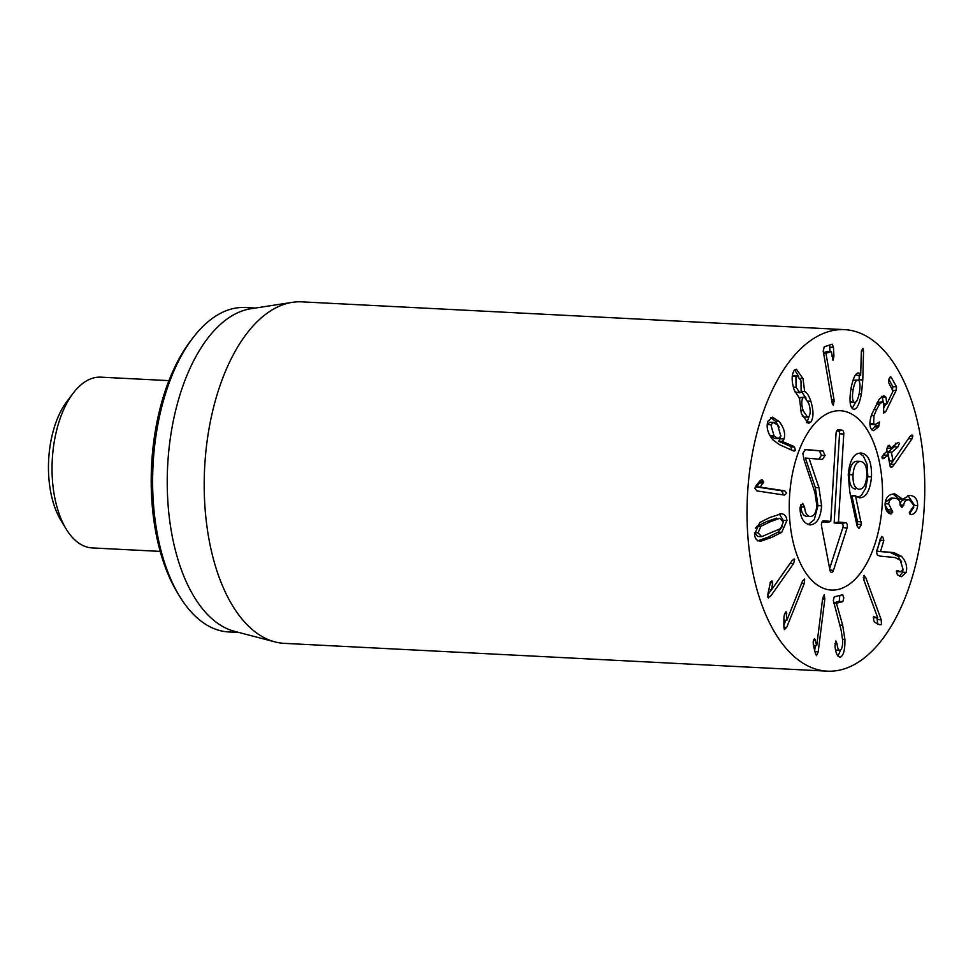 <?xml version="1.0" encoding="UTF-8"?>
<svg xmlns="http://www.w3.org/2000/svg" width="973" height="973" viewBox="0 0 973 973"><rect width="100%" height="100%" fill="white"/><g stroke="black" fill="none" stroke-linecap="round" stroke-linejoin="round"><path stroke-width="1.46" d="M842.618 594.71L843.81 597.896L842.837 601.618L836.452 603.224L842.667 625.213L844.905 639.419C845.099 649.611 843.591 655.522 840.38 657.14C837.412 656.872 835.625 653.175 834.992 646.036L835.892 640.976L837.023 643.64C837.51 648.225 838.531 650.426 840.113 650.244C841.913 649.392 842.764 645.999 842.63 640.039L841.086 629.92L833.302 600.365L834.275 596.814L842.776 594.698M837.023 643.64L834.907 643.53M836.452 650.061L840.113 650.244M837.984 656.179L840.55 650.037M842.667 625.213L839.723 625.067M836.464 603.406L833.654 603.26M836.452 603.224L833.618 603.078M833.569 602.846L839.188 601.436L839.833 595.415M814.571 638.556L816.748 645.573L822.672 598.334L824.253 594.722L824.824 599.04L818.208 651.825L816.505 655.68L815.301 653.163L813.343 645.172L813.185 641.73L814.486 638.556M816.748 645.573L813.404 645.403L816.688 645.549M814.681 650.633L815.325 645.5M786.111 611.835L786.816 620.373L802.518 581.076L804.695 578.996L804.245 583.508L786.695 627.403L784.347 629.628L783.861 626.271L783.934 617.198L784.566 613.841L786.537 612.09L785.637 612.041M786.816 620.373L783.91 620.215M786.768 620.3L783.91 620.154M783.861 625.165L785.795 620.312M771.978 580.905L772.647 582.851L771.589 589.735L792.314 560.266L794.661 559.475L793.542 563.622L770.397 596.534L767.867 597.373L767.928 593.822L770.494 582.073L772.611 581.477L771.042 581.404M771.589 589.735L768.621 589.577M771.565 589.638L768.646 589.492M768.561 598.018L767.867 597.373M767.758 594.929L771.407 589.723M794.029 558.879L794.661 559.475M773.559 422.452L769.898 422.258L767.223 424.593L770.871 424.775L774.058 435.965L770.409 435.77L774.508 438.409L778.157 438.604L780.82 436.22L777.695 425.092L773.559 422.452L770.871 424.775M769.084 433.994L770.409 435.77M774.058 435.965L778.157 438.604M793.433 446.254L794.515 447.057L795.403 450.499L793.895 451.107L779.482 444.685L772.817 439.784C767.758 433.362 766.116 427.208 767.855 421.309L772.574 417.21L779.118 421.467C783.946 427.67 785.588 433.508 784.056 439.018L782.474 441.523L793.433 446.254L789.784 446.06L778.826 441.341L780.954 435.758M791.754 450.317L790.854 446.875L789.784 446.06M782.474 441.523L778.826 441.341M782.438 441.341L778.777 441.146M784.056 439.018L780.407 438.823M779.118 421.467L775.457 421.285L770.811 417.514M779.215 427.196L775.457 421.285M796.072 387.29L799.867 392.8L801.12 392.131L801.01 380.966L797.215 375.529L792.277 376.028L795.938 376.198L796.072 387.29L793.36 387.145M797.215 375.529L795.938 376.198M794.844 391.839L799.867 392.8M802.98 397.848C801.326 400.56 801.387 404.841 803.151 410.679L807.541 417.125L808.989 416.359C810.643 413.647 810.582 409.341 808.794 403.442L804.44 397.069L799.101 398.006M803.151 410.679L800.487 410.545M802.202 415.897L803.893 416.943L807.541 417.125M804.44 397.069L799.332 397.665M804.671 391.645C806.714 392.192 808.782 395.391 810.85 401.229C813.671 410.728 813.671 417.685 810.85 422.075L808.332 423.45L801.314 413.44L799.49 398.273L794.163 389.942C791.535 381.452 791.511 374.97 794.09 370.482L796.4 369.181L803.005 378.606L804.671 391.645L801.509 391.487M810.85 401.229L807.894 401.071M806.094 398.066L801.436 391.62M804.622 391.499L801.57 391.341M803.005 378.606L800.001 378.448M798.626 376.369L794.661 369.874M810.85 422.075L807.201 421.881L809.171 416.079M806.447 422.647L807.201 421.881M834.08 399.976L833.387 405.4L832.195 403.248L823.231 350.961L824.228 346.789L832.219 344.211L833.46 347.3L833.91 356.154L833.034 360.399L831.38 351.533L825.931 353.284L834.08 399.976L831.599 399.842M825.943 353.515L823.486 353.394M825.931 353.284L823.45 353.163M823.389 352.737L827.719 351.338L831.562 352.056M830.03 351.46L829.531 345.074M863.671 575.675L865.751 577.536L881.222 619.801L881.477 624.617L879.628 624.763L875.128 622.562L873.681 620.64L873.535 616.614L877.768 617.977L863.915 580.151L864.194 575.347M877.707 618.05L873.231 617.478M879.081 624.496L881.477 624.617L879.628 624.763M877.828 624.435L876.989 618.013M893.883 552.628L901.387 556.24C905.899 561.093 907.505 566.468 906.204 572.392L901.557 576.685L897.422 574.848L896.437 571.37L898.286 570.908L900.487 571.747L903.053 569.351L900.244 560.168L894.917 557.529L879.92 556.094L877.33 554.987L876.405 551.642L881.66 536.378L882.815 537.035L883.825 540.453L880.529 551.423L893.883 552.628L876.953 551.314L880.249 538.86M897.398 570.616L896.753 570.835M900.487 571.747L896.401 571.504M906.204 572.392L902.555 572.197L903.029 569.436M899.575 576.198L902.555 572.197M901.643 561.895L897.738 556.057L890.234 552.445M880.614 551.496L876.953 551.314M880.529 551.423L876.88 551.229M902.652 499.21L909.719 495.379C914.997 495.914 917.636 499.307 917.661 505.559C917.065 510.63 915.143 513.61 911.896 514.498L910.91 514.681L909.293 512.589L914.048 505.546L909.317 499.733C905.887 499.818 904.026 501.63 903.722 505.194L901.801 507.517L900.122 504.938C900.147 500.876 898.322 498.65 894.637 498.261L894.625 498.261C891.098 498.176 889.127 500.061 888.702 503.929L892.788 512.078L890.903 514.06L890.064 513.768C886.768 512.357 885.114 509.013 885.089 503.746C885.783 497.288 889.042 494.004 894.892 493.895L902.652 499.21L898.906 499.015L892.995 493.98M892.788 512.078L889.14 511.895L885.089 505.206M888.787 513.026L889.14 511.895M891.548 509.937L887.899 509.755M888.702 503.929L885.089 503.746M890.976 498.067L894.625 498.261L890.988 498.079L885.235 502.348M903.722 505.194L900.122 505.011M909.317 499.733L905.668 499.55C902.239 499.623 900.366 501.448 900.074 504.999M910.91 514.681L910.12 514.413M917.661 505.559L914.048 505.376M909.536 513.78L913.805 507.115M914.024 504.452L907.943 495.5M902.567 499.21L898.906 499.015M894.382 464.364L892.314 466.87L891.11 467.405L890.125 466.298L888.045 455.376L882.888 458.782L881.976 457.796L883.545 454.257L886.987 451.423L886.841 449.04L888.154 445.768L889.31 445.257L890.903 448.212L897.13 443.092L898.529 442.435L899.441 443.445L897.872 446.984L891.438 452.591L893.032 460.971L909.937 436.512L911.993 435.04L912.881 435.965L911.956 438.847L894.382 464.364L890.733 464.182L892.946 460.971M889.942 465.276L890.733 464.182M893.032 460.971L889.383 460.788L887.777 452.396L894.223 446.802L895.792 443.262M890.222 446.254L887.765 446.133M881.964 456.872L884.08 455.133L888.045 455.376M878.412 427.001L873.547 430.698L871.066 428.838C869.388 425.688 869.582 420.944 871.613 414.632L879.178 399.234L883.849 395.549L886.002 397.227L886.695 404.136L893.032 391.146L888.604 382.498L889.127 378.509L891.171 377.232L896.547 386.84L896.024 390.574L885.795 411.543L883.642 413.124L883.63 402.834L882.377 401.873L879.653 404.087L876.649 409.487L873.961 415.641L873.632 423.571L874.982 424.629L879.568 421.978L878.412 427.001L874.763 426.819L875.931 424.374M874.982 424.629L871.334 424.447L869.935 423.304M879.653 404.087L876.405 403.917M877.196 402.445L882.377 401.873M884.141 407.261L885.698 404.075M892.375 390.392L892.898 386.646L888.775 379.3M890.648 376.819L891.171 377.232L889.991 377.171M886.695 404.136L884.08 404.002M886.646 404.05L884.056 403.917M886.002 397.227L882.353 397.033L881.842 396.279M883.229 402.287L882.353 397.033M871.869 429.884L874.763 426.819M858.259 380.066C856.264 379.409 854.562 382.535 853.163 389.48C851.995 396.558 852.336 400.84 854.197 402.311C856.216 402.968 857.918 399.818 859.305 392.861C860.485 385.807 860.144 381.55 858.259 380.066L853.053 380.115M853.163 389.48L850.852 389.358M850.098 401.764L854.756 402.469L850.548 402.129M861.458 393.919C859.086 405.425 856.252 410.46 852.968 409.025C849.818 406.957 849.198 399.939 851.095 387.947C853.394 376.928 856.07 371.99 859.123 373.146L860.667 375.323L861.36 351.156L862.942 348.395L863.525 350.973L862.783 379.932L861.458 393.919L859.11 393.797M859.098 380.954L859.244 375.396M860.57 375.456L856.921 375.274L856.362 373.851M858.32 372.939L857.517 373.073M853.941 409.305L852.968 409.025M852.166 408.368L855.668 402.165M782.085 494.722L783.022 493.092L781.124 490.66L756.471 486.914L759.609 482.863L759.986 480.844M763.72 481.927L760.12 487.096L784.773 490.842L786.67 493.275L784.445 495.087L756.897 490.903L754.866 488.264L756.155 485.539L760.266 480.504L762.054 479.64L763.72 481.927L760.071 481.732M760.12 487.096L756.471 486.914M760.132 486.986L756.483 486.792M776.758 518.11L766.602 521.589L757.189 526.138L755.401 528.29M770.251 521.783L760.837 526.32L758.125 532.851L761.652 536.646L780.601 528.582L783.326 522.112L779.787 518.256L770.251 521.783L766.602 521.589M754.464 532.657L757.687 536.451L761.652 536.646M780.249 513.829C784.25 513.586 786.464 515.836 786.914 520.591L781.72 532.34L771.492 537.461L761.19 541.073C757.201 541.304 754.975 539.066 754.537 534.372L759.731 522.562L769.911 517.454L781.222 513.829M760.217 541.085L759.317 540.976M757.541 540.891L767.843 537.278L778.059 532.146L782.389 526.429M781.72 532.34L778.059 532.146M783.301 521.905L783.265 520.409L779.324 513.963M817.478 336.269A170.98 88.567 -87.1 0 1 844.637 329.64A170.98 88.567 -87.1 0 1 924.35 504.926A170.98 88.567 -87.1 0 1 827.147 671.151A170.98 88.567 -87.1 0 1 747.142 522.051A170.98 88.567 -87.1 0 1 817.478 336.269M845.561 586.573A89.759 46.497 -87.1 0 1 831.307 590.052A89.759 46.497 -87.1 0 1 789.456 498.018A89.759 46.497 -87.1 0 1 840.49 410.752A89.759 46.497 -87.1 0 1 882.487 489.042A89.759 46.497 -87.1 0 1 845.561 586.573M192.776 338.045L190.294 341.316A158.161 81.927 92.9 0 0 177.414 592.691L179.555 596.206A162.43 84.14 -87.1 0 1 192.776 338.045A162.43 84.14 -87.1 0 1 219.57 313.805A162.43 84.14 -87.1 0 1 245.366 307.517L255.473 308.027M238.859 632.462L228.752 631.951A162.43 84.14 -87.1 0 1 179.555 596.206M274.945 641.9L234.432 631.307A162.43 84.14 -87.1 0 1 167.636 466.176A162.43 84.14 -87.1 0 1 250.949 308.733L292.326 302.335A170.98 88.567 92.9 0 0 274.666 308.465A170.98 88.567 92.9 0 0 204.196 485.15A170.98 88.567 92.9 0 0 274.945 641.9A170.98 88.567 92.9 0 0 284.335 643.36L827.147 671.151M844.637 329.64L301.825 301.849A170.98 88.567 92.9 0 0 292.326 302.335M806.495 516.335L810.193 516.517L806.495 516.335C803.236 515.787 801.411 512.649 800.986 506.909L800.584 504.902M809.025 458.283L818.962 487.692L821.613 505.826C820.616 518.171 816.675 524.544 809.791 524.934C803.625 523.182 800.39 517.879 800.074 509.001L800.061 507.347L802.676 503.345L804.635 507.091C805.06 512.832 806.897 515.982 810.144 516.517C814.012 516.371 816.225 512.686 816.809 505.486L814.96 492.581L803.917 459.487L802.883 453.309L805.401 449.514L823.024 451.022L825.055 455.413L822.513 459.426L805.376 458.088L815.313 487.509L817.952 505.632L814.255 519.679L808.137 524.593M804.817 449.587L819.375 450.827L821.407 455.23L818.865 459.244M804.635 507.091L800.986 506.909M818.962 487.692L815.313 487.509M809.013 458.49L805.364 458.307M825.055 455.413L821.407 455.23M871.516 476.843C870.057 490.818 866.031 497.799 859.439 497.799L855.547 495.962L861.421 524.532L858.989 528.485L857.006 525.736L849.733 491.535L848.237 474.581C849.66 460.034 853.978 452.871 861.202 453.053C868.378 454.075 871.82 462.017 871.516 476.843L867.867 476.661L865.69 488.178L861.385 495.403L857.87 497.446M859.11 453.15L863.367 456.082L867.04 464.243L867.867 476.661M855.668 495.756L851.898 495.78L857.517 521.601L857.274 526.673M855.547 495.962L851.898 495.78M860.704 461.457C856.337 461.616 853.783 466.079 853.041 474.848C852.725 483.617 854.708 488.446 859.025 489.31C863.44 489.188 866.019 484.761 866.748 476.016C867.077 467.21 865.058 462.357 860.704 461.457L857.043 461.275C852.676 461.421 850.122 465.885 849.393 474.654C849.064 483.435 851.059 488.264 855.364 489.127L855.486 489.139M860.582 461.457L857.043 461.275M853.041 474.848L849.393 474.654M861.421 524.532L857.76 524.35M861.178 521.796L857.517 521.601M829.641 568.548L842.898 527.463A2.591 1.35 92.9 0 0 841.925 523.632L834.153 522.963L839.541 433.836A2.591 1.35 92.9 0 0 838.349 431.124L836.683 430.99M838.471 522.063L845.646 522.671A3.746 1.934 -87.1 0 1 847.045 528.205L833.411 570.458A3.746 1.934 -87.1 0 1 831.27 572.331A3.746 1.934 -87.1 0 1 829.945 570.166L821.516 526.028A3.746 1.934 -87.1 0 1 823.219 520.823A3.746 1.934 -87.1 0 1 823.572 520.786L830.747 521.406L836.05 433.411A3.746 1.934 -87.1 0 1 837.862 429.871A3.746 1.934 -87.1 0 1 838.203 429.847L842.071 430.175A3.746 1.934 -87.1 0 1 843.773 434.067L838.471 522.063L834.153 522.963M830.747 521.406L827.622 522.404L822.051 521.929M882.243 504.342A89.759 46.497 -87.1 0 1 831.307 590.052A89.759 46.497 -87.1 0 1 789.456 498.018A89.759 46.497 -87.1 0 1 840.49 410.752A89.759 46.497 -87.1 0 1 882.243 504.342M160.192 551.399L92.107 547.908A85.49 44.284 -87.1 0 1 66.213 529.093A85.49 44.284 -87.1 0 1 73.17 393.214A85.49 44.284 -87.1 0 1 87.278 380.467A85.49 44.284 -87.1 0 1 100.851 377.159L168.937 380.638M73.17 393.214L66.955 401.411A74.799 38.75 92.9 0 0 60.873 520.312L66.213 529.093M844.905 639.419L842.606 639.297M842.837 601.618L839.188 601.436M815.155 639.468L813.732 639.395M818.208 651.825L814.936 651.655M824.824 599.04L822.599 598.93M786.78 613.343L784.822 613.245M786.695 627.403L783.849 627.257M804.245 583.508L801.606 583.374M772.647 582.851L770.117 582.718M770.397 596.534L767.685 596.4M793.542 563.622L790.076 563.44M794.515 447.057L790.854 446.875M795.403 450.499L792.168 450.341M834.25 401.521L831.866 401.399M833.91 356.154L831.757 356.045M833.46 347.3L829.811 347.118M881.222 619.801L877.573 619.619M865.751 577.536L863.319 577.415M901.387 556.24L897.738 556.057M883.825 540.453L880.164 540.27M903.71 505.486L900.098 505.303M892.314 466.87L890.283 466.772M911.956 438.847L908.454 438.677M912.881 435.965L910.485 435.843M891.438 452.591L887.777 452.396M891.645 452.104L887.996 451.91M897.872 446.984L894.223 446.802M884.287 458.149L882.037 458.028M879.069 425.919L875.408 425.724M873.632 423.571L869.984 423.377M873.961 415.641L871.334 415.507M876.649 409.487L873.754 409.341M885.795 411.543L883.423 411.421M896.024 390.574L893.044 390.416M896.547 386.84L892.898 386.646M862.783 379.932L859.135 379.75M863.525 350.973L861.409 350.864M784.773 490.842L781.124 490.66M763.27 483.046L759.609 482.863M760.837 526.32L757.189 526.138M758.125 532.851L754.489 532.657M771.492 537.461L767.843 537.278M786.914 520.591L783.265 520.409M821.613 505.826L817.952 505.632M823.024 451.022L819.375 450.827M845.646 522.671L841.925 523.632M843.773 434.067L839.541 433.836M842.071 430.175L838.349 431.124M838.203 429.847L837.522 430.017M823.572 520.786L822.89 520.969M833.411 570.458L829.884 569.837M847.045 528.205L842.898 527.463M831.392 351.521L827.743 351.338M890.709 448.298L887.048 448.115M887.923 455.218L884.275 455.036"/></g></svg>
